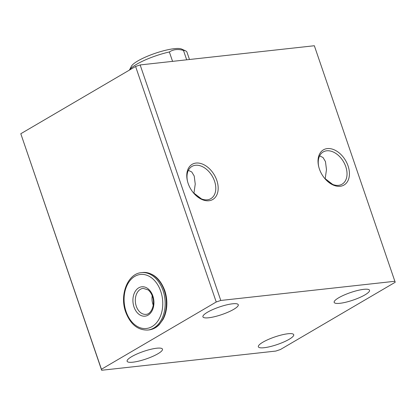<?xml version="1.0" encoding="UTF-8"?>
<svg xmlns="http://www.w3.org/2000/svg" width="416" height="416" viewBox="0 0 416 416"><rect width="100%" height="100%" fill="white"/><g stroke="black" fill="none" stroke-linecap="round" stroke-linejoin="round"><path stroke-width="0.62" d="M208.931 200.746A20.384 13.733 -120.4 0 1 195.905 195.452A20.384 13.733 -120.4 0 1 187.439 181.017A20.384 13.733 -120.4 0 1 196.024 163.062A20.384 13.733 -120.4 0 1 216.793 180.326A20.384 13.733 -120.4 0 1 208.931 200.746M195.629 195.198A18.684 12.589 59.6 0 0 207.308 199.81A18.684 12.589 59.6 0 0 210.839 198.661A18.684 12.589 59.6 0 0 213.517 178.589A18.684 12.589 59.6 0 0 195.478 165.266A18.684 12.589 59.6 0 0 191.948 166.416A18.684 12.589 59.6 0 0 187.533 181.376M340.174 186.28A20.384 13.733 -120.4 0 1 327.148 180.986A20.384 13.733 -120.4 0 1 318.687 166.551A20.384 13.733 -120.4 0 1 327.272 148.595A20.384 13.733 -120.4 0 1 348.041 165.859A20.384 13.733 -120.4 0 1 340.174 186.28M326.877 180.731A18.684 12.589 59.6 0 0 338.551 185.344A18.684 12.589 59.6 0 0 342.087 184.194A18.684 12.589 59.6 0 0 344.76 164.122A18.684 12.589 59.6 0 0 326.726 150.8A18.684 12.589 59.6 0 0 323.19 151.949A18.684 12.589 59.6 0 0 318.776 166.91M207.475 312.234A18.684 3.978 -18.9 0 1 226.377 304.938A18.684 3.978 -18.9 0 1 238.28 304.736A18.684 3.978 -18.9 0 1 233.724 309.338A18.684 3.978 -18.9 0 1 214.822 316.633A18.684 3.978 -18.9 0 1 202.92 316.841A18.684 3.978 -18.9 0 1 207.475 312.234M188.37 170.347L191.766 171.969L194.215 176.036L195.239 184.064L193.944 193.149L201.469 198.91M131.669 356.652A18.684 3.978 -18.9 0 1 150.571 349.357A18.684 3.978 -18.9 0 1 162.469 349.154A18.684 3.978 -18.9 0 1 157.919 353.756A18.684 3.978 -18.9 0 1 139.017 361.052A18.684 3.978 -18.9 0 1 127.114 361.254A18.684 3.978 -18.9 0 1 131.669 356.652M262.912 342.186A18.684 3.978 -18.9 0 1 281.819 334.89A18.684 3.978 -18.9 0 1 293.717 334.682A18.684 3.978 -18.9 0 1 289.162 339.29A18.684 3.978 -18.9 0 1 270.26 346.585A18.684 3.978 -18.9 0 1 258.362 346.788A18.684 3.978 -18.9 0 1 262.912 342.186M338.718 297.768A18.684 3.978 -18.9 0 1 357.625 290.472A18.684 3.978 -18.9 0 1 369.522 290.269A18.684 3.978 -18.9 0 1 364.967 294.871A18.684 3.978 -18.9 0 1 346.065 302.167A18.684 3.978 -18.9 0 1 334.168 302.37A18.684 3.978 -18.9 0 1 338.718 297.768M319.618 155.88L323.014 157.503L325.458 161.569L326.482 169.598L325.187 178.682L332.717 184.444M193.887 193.378L193.445 192.863M325.13 178.911L324.693 178.396M101.66 370.261L20.8 133.734L135.59 66.472L140.145 64.938L314.34 45.739L395.2 282.266L280.41 349.528L275.855 351.062L101.66 370.261L101.436 369.257L216.232 301.995L220.782 300.461L394.982 281.263M20.8 133.734L101.436 369.257M135.59 66.472L216.232 301.995M140.145 64.938L220.782 300.461M189.478 59.504L186.93 52.073A30.576 6.516 161.1 0 0 185.775 50.965L181.615 49.052A27.18 5.788 161.1 0 0 162.609 51.033A27.18 5.788 161.1 0 0 137.836 60.939A27.18 5.788 161.1 0 0 131.425 66.232L129.423 70.086M172.572 61.365L169.354 51.969A30.576 6.516 161.1 0 0 136.526 64.345A30.576 6.516 161.1 0 0 129.433 70.08M169.354 51.969C173.337 49.374 178.043 48.854 183.472 50.409L186.69 59.81M185.775 50.965A30.576 6.516 161.1 0 0 183.472 50.409M126.1 311.631A27.18 19.23 83.7 0 1 134.826 276.354A27.18 19.23 83.7 0 1 160.753 291.325A27.18 19.23 83.7 0 1 152.027 326.602A27.18 19.23 83.7 0 1 126.1 311.631M147.784 330.049C137.758 330.304 130.39 324.308 125.689 312.047C119.371 295.121 127.582 273.582 141.456 272.641A28.876 20.431 83.7 0 1 163.03 290.56A28.876 20.431 83.7 0 1 147.784 330.049L148.98 329.919A28.876 20.431 83.7 0 0 164.226 290.425A28.876 20.431 83.7 0 0 142.652 272.511C152.677 272.251 160.04 278.252 164.746 290.508C166.717 296.374 167.305 302.354 166.509 308.454C165.948 312.541 164.778 316.222 162.999 319.504L159.292 324.61C156.302 327.683 152.864 329.451 148.98 329.919M153.244 305.157A13.078 9.256 83.7 0 1 152.963 304.392A13.078 9.256 83.7 0 1 152.209 295.75M146.052 314.345A13.078 9.256 83.7 0 1 136.282 306.233A13.078 9.256 83.7 0 1 143.187 288.345L148.06 289.879C149.952 291.335 151.408 293.498 152.433 296.374C155.522 304.507 151.2 314.387 146.052 314.345M134.004 306.998A14.778 10.457 83.7 0 1 138.752 287.815A14.778 10.457 83.7 0 1 152.849 295.958A14.778 10.457 83.7 0 1 148.106 315.136A14.778 10.457 83.7 0 1 134.004 306.998M141.456 272.641L142.652 272.511"/></g></svg>
